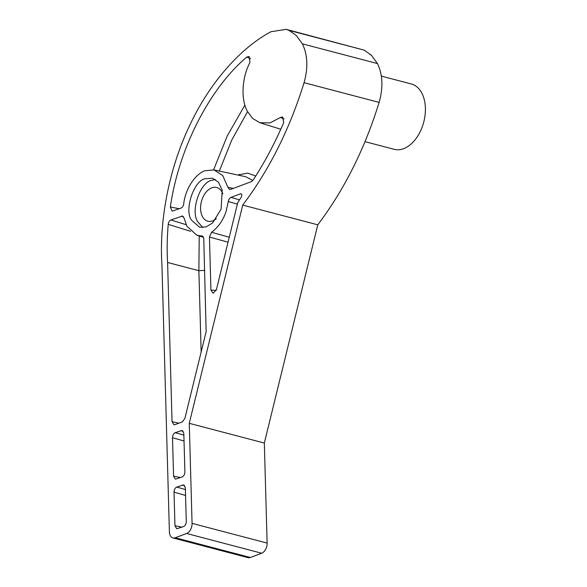 <?xml version="1.0" encoding="UTF-8"?>
<svg xmlns="http://www.w3.org/2000/svg" width="587" height="587" viewBox="0 0 587 587"><rect width="100%" height="100%" fill="white"/><g stroke="black" fill="none" stroke-linecap="round" stroke-linejoin="round"><path stroke-width="0.88" d="M317.787 224.821L264.333 443.053L189.271 423.322L242.725 205.09L317.787 224.821C344.312 189.645 364.754 148.841 379.121 102.409C383.318 87.536 382.768 74.6 377.463 63.579L371.439 55.266L364.16 50.13L286.185 29.35L289.09 30.399L296.376 35.536L302.393 43.849L377.463 63.579M286.185 29.35L270.974 31.713C241.954 47.114 210.109 81.16 189.183 126.513C167.838 171.529 159.18 224.051 161.939 264.788L169.401 531.881A8.445 5.43 104.7 0 0 172.916 537.919L247.985 557.65A8.445 5.43 104.7 0 0 250.356 557.489L261.685 553.225A8.445 5.43 104.7 0 0 267.129 543.092L264.333 443.053M379.121 102.409L304.059 82.679C308.256 67.806 307.698 54.862 302.393 43.849M304.059 82.679C289.692 129.111 269.25 169.914 242.725 205.09M233.303 188.427L227.917 187.312L229.671 189.484L230.764 189.381L251.375 181.632L253.107 180.114C264.678 162.35 274.87 143.177 283.697 122.58L282.685 116.982L280.469 117.459L270.035 122.896L259.858 122.727L252.652 118.464L247.376 111.347C241.154 100.45 241.345 78.621 249.952 62.464L249.189 56.506L246.797 57.056L250.605 58.788M179.314 208.73L170.347 206.998C178.69 148.496 209.801 88.123 246.797 57.056M227.917 187.312L222.715 175.506L213.976 169.907L205.12 170.707C196.146 173.4 185.375 188.038 183.709 203.931C183.357 206.03 182.469 207.409 181.038 208.084L172.145 211.129L170.347 206.998M280.469 117.459L284.086 118.897M204.834 270.372L198.876 270.702L167.596 262.477L172.05 421.708L173.877 424.746L174.992 424.65L182.33 421.892L184.868 418.472L206.14 331.633L203.777 238.916C203.63 236.95 202.875 235.93 201.51 235.842L202.104 235.923M202.64 236.201L196.814 235.211L186.827 226.105L184.113 218.151L182.542 216.031L170.934 219.971L186.16 224.704M167.596 262.477C166.855 250.333 167.06 237.625 168.234 224.344L190.533 231.3M168.234 224.344C168.535 222.143 169.438 220.69 170.934 219.971M172.497 437.719C172.593 435.224 173.503 433.536 175.212 432.656L182.168 430.469L183.826 433.455L184.898 471.875C184.802 474.362 183.892 476.057 182.183 476.938L175.425 479.175L173.569 476.138L172.497 437.719L184.039 441.02M228.05 242.189L209.449 237.031L210.931 290.161L213.088 293.273L216.412 289.677L237.728 202.654L241.308 197.063C242.226 195.009 241.947 193.93 240.465 193.82L241.184 193.835M241.639 194.275L240.465 193.82L230.985 197.386C229.554 198.054 228.666 199.441 228.306 201.532L237.368 204.129M229.26 237.229L211.584 232.269C218.452 227.081 223.287 220.103 226.09 211.342L228.306 201.532M209.449 237.031L211.584 232.269M174.016 492.133C174.112 489.646 175.021 487.958 176.731 487.071L183.694 484.891L185.345 487.878L186.284 521.491C186.189 523.986 185.279 525.673 183.57 526.554L176.812 528.792L174.955 525.754L174.016 492.133L185.558 495.443M215.451 179.534L211.599 180.356C199.859 182.41 190.247 211.533 197.878 221.908L202.831 227.551M216.31 218.724A17.427 11.204 104.7 0 1 212.729 220.881A17.427 11.204 104.7 0 1 207.835 221.218A17.427 11.204 104.7 0 1 200.739 205.157A17.427 11.204 104.7 0 1 211.804 187.847A17.427 11.204 104.7 0 1 216.698 187.51A17.427 11.204 104.7 0 1 222.847 193.849M205.34 178.712L212.45 178.221L218.415 182.161L222.231 190.203L221.072 209.192L212.575 222.994L206.052 226.949L199.573 227.22L191.626 220.264C183.841 210.623 193.915 180.099 205.34 178.712M189.271 423.322L192.066 523.362A8.445 5.43 104.7 0 1 186.622 533.495L175.286 537.758A8.445 5.43 104.7 0 1 172.916 537.919M381.374 76.112L411.311 83.978A33.775 21.712 104.7 0 1 425.061 115.111A33.775 21.712 104.7 0 1 403.614 148.658A33.775 21.712 104.7 0 1 394.134 149.311L365.011 141.65M289.09 30.399L364.16 50.13M244.896 105.11L227.308 135.81L213.595 169.834M245.674 176.716L252.85 180.466M183.577 216.83L181.266 216.082M201.15 352.009L198.876 270.702L199.228 235.959M172.05 421.708L178.852 423.198M180.884 430.52L183.203 431.284M175.212 432.656L183.87 435.128M173.569 476.138L180.583 477.539M239.261 199.793L230.985 197.386M210.931 290.161L216.221 290.323M174.955 525.754L181.963 527.155M182.403 484.943L184.729 485.706M176.731 487.071L185.397 489.551M247.56 111.699L231.777 140.007L219.333 171.059M237.779 175.021L247.736 173.114L255.727 176.027M239.298 175.344L239.371 174.354M175.286 537.758L250.356 557.489M192.066 523.362L267.129 543.092M186.622 533.495L261.685 553.225M213.976 169.907L245.718 176.724M259.858 122.727L280.769 129.25M196.814 235.211L203.447 237.28"/></g></svg>
